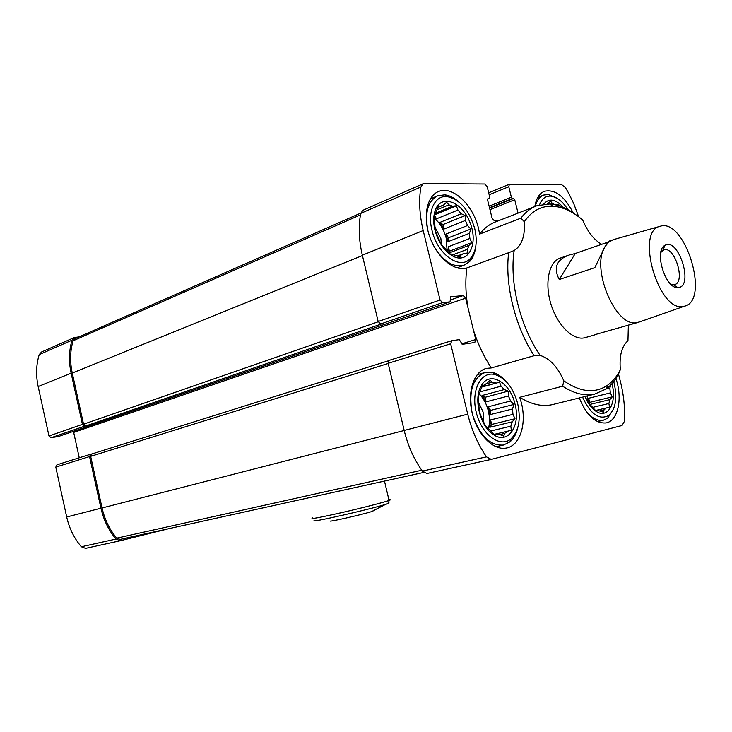 <?xml version="1.0" encoding="UTF-8"?>
<svg xmlns="http://www.w3.org/2000/svg" width="732" height="732" viewBox="0 0 732 732"><rect width="100%" height="100%" fill="white"/><g stroke="black" fill="none" stroke-linecap="round" stroke-linejoin="round"><path stroke-width="1.1" d="M579.268 397.943C586.542 415.437 595.482 423.764 606.069 422.931C617.113 421.083 622.209 401.694 617.186 382.671L615.987 378.481M553.731 404.284L552.038 404.705C541.945 406.864 531.185 404.403 519.766 397.311L521.376 402.856C526.866 423.956 519.967 445.77 506.352 448.039C493.551 450.784 477.529 434.9 472.323 413.571C466.943 392.279 473.769 371.399 486.441 368.388L485.618 368.626M534.122 355.706L540.125 355.404C520.086 326.197 509.243 282.076 514.175 250.509L508.667 252.696C504.641 284.144 515.026 326.454 534.122 355.706L491.318 367.94L486.441 368.388M491.318 367.94C483.934 356.694 478.005 344.186 473.522 330.416L475.745 339.52L461.48 343.93M618.503 374.025L620.507 381.976C623.911 395.646 625.155 408.868 624.25 421.65L622.044 425.493L491.273 459.394L486.478 456.86C477.959 444.47 471.71 430.233 467.73 414.156L450.665 343.784L451.8 340.7L459.284 339.657L462.267 344.315L474.803 342.503L475.745 339.52M535.431 206.333L496.058 221.695C489.818 223.946 484.346 228.073 479.652 234.066L520.919 218.136C525.494 212.07 530.856 207.925 536.995 205.719L549.512 203.981C558.26 204.594 567.062 208.208 575.928 214.815M508.667 252.696L466.87 267.939C465.241 280.127 465.57 293.221 467.858 307.211L473.522 330.416M628.358 325.026L627.955 340.783C621.761 346.071 619.217 355.706 620.333 369.706C617.003 376.312 612.803 381.436 607.743 385.096C595.207 393.734 580.567 392.315 563.823 380.841L562.652 386.212L519.766 397.311M520.919 218.136L524.295 221.714C531.88 210.789 541.46 205.628 553.026 206.223C562.89 206.927 572.753 211.511 582.626 219.957C587.723 231.888 594.082 240.005 601.695 244.314M573.202 212.866C564.555 196.24 555.012 189.039 544.553 191.262C539.411 193.312 536.172 198.409 534.827 206.561M578.664 216.773L573.797 203.752L568.801 193.44L565.443 187.584L561.554 184.565L509.381 184.244L508.767 186.724L511.366 197.21L512.464 198.473L513.635 198.464L489.598 208.126M518.055 213.113L514.733 199.726L513.635 198.464M479.652 234.066L478.554 228.576C473.201 204.951 452.596 185.333 438.56 191.528C426.619 196.039 422.483 217.55 430.142 237.891C437.645 258.277 454.828 271.984 466.87 267.939M498.73 220.652L494.356 220.771L492.087 218.209L487.576 199.946L487.915 198.674L489.47 198.601L489.799 197.329L487.155 186.614L484.877 184.006L424.176 183.567L423.05 183.778L420.891 186.98C418.695 200.257 419.454 214.769 423.197 230.534L440.042 300.001L442.567 302.627L450.089 301.858L450.601 296.817L463.21 295.563L450.555 299.937M467.858 307.211L465.644 298.144L463.21 295.563M620.333 369.706L618.101 374.985C614.825 380.896 610.827 385.563 606.105 388.985L594.631 394.136C584.694 396.259 574.034 393.615 562.652 386.212M79.038 336.903L74.316 337.543L72.001 340.206C68.945 350.573 68.652 361.571 71.132 373.192L82.432 424.368L84.674 426.143L85.79 425.969L83.549 424.185L72.258 373.046C69.833 361.7 70.098 350.948 73.063 340.801L74.829 338.751L360.785 213.094M74.179 337.608L41.532 352L39.235 354.599C36.142 364.673 35.786 375.324 38.165 386.551L48.98 435.998L51.185 437.709L58.67 436.418M91.884 453.968L90.713 454.197L89.542 456.567L100.943 508.218C103.615 519.995 108.638 530.279 115.995 539.072L120.277 540.747L169.156 528.596M57.105 464.765L55.778 467.108L66.694 517.002C69.256 528.376 74.142 538.294 81.344 546.758L85.571 548.36L120.249 540.747M422.904 183.842L362.935 210.285L360.72 213.405C358.296 226.215 358.836 240.142 362.34 255.194L378.17 321.513L380.667 323.992L381.83 323.855L85.79 425.969M465.644 298.144L73.676 432.42L73.191 431.432M73.676 432.42L79.257 457.793M451.443 340.81L389.195 360.364L388.152 363.31L404.183 430.453C407.925 445.788 413.983 459.33 422.364 471.088L426.957 473.494L491.053 459.44M91.976 453.95L90.658 456.356L102.05 507.981C104.667 519.482 109.553 529.538 116.727 538.157L120.14 539.411L423.618 472.451L120.002 539.438M585.554 337.525L584.868 337.717C573.339 340.938 557.391 325.493 550.931 304.109C544.324 282.772 549.009 261.406 560.492 258.021M514.175 250.509C521.834 245.54 525.21 235.942 524.295 221.714M563.823 380.841C557.729 366.952 549.833 358.47 540.125 355.404M517.789 427.68C516.334 433.948 513.718 438.678 509.948 441.881L503.433 445.038C490.358 445.88 480.229 436.272 473.037 416.215M472.021 412.299C468.517 390.742 472.936 377.456 485.289 372.423L492.572 372.442C497.138 373.595 501.466 376.413 505.538 380.887M517.698 403.625C521.038 419.463 518.823 431.194 511.046 438.834C500.212 448.295 481.638 434.744 476.331 412.665C470.685 390.668 480.86 370.785 494.96 374.555C505.647 378.096 513.233 387.786 517.698 403.625M512.226 421.824L489.781 427.278L491.666 424.45L515.008 418.741L512.226 421.824L510.835 426.189L511.348 430.315L507.587 431.203L504.714 433.381L499.718 434.561L496.131 433.902L494.155 434.369L492.636 432.832L493.295 434.515C480.155 426.472 473.256 398.675 481.18 385.947C489.315 370.218 510.222 382.058 515.026 404.192C520.974 425.868 507.907 445.056 493.295 434.515M515.008 418.741L512.958 414.358L490.559 419.912L489.781 427.278M512.528 408.968L490.156 414.605L490.605 410.387L513.864 404.457L512.528 408.968L512.958 414.358M513.864 404.457L510.57 401.008L488.253 406.763L490.156 414.605M508.447 395.985L486.149 401.822L485.042 397.302L508.246 391.135L508.447 395.985L510.57 401.008M508.246 391.135L504.321 389.561L482.04 395.518L486.149 401.822M481.683 387.1L499.572 382.214L501.045 386.194L504.321 389.561M499.572 382.214L481.775 386.835M492.636 432.832L485.179 425.457L480.887 415.767L479.332 411.732L478.261 397.028L482.223 385.435L484.236 385.142L487.192 383.12L490.056 380.073L492.206 382.186L495.793 382.992M499.746 434.561L503.744 436.089L504.714 433.381M479.414 394.063C483.623 398.437 486.597 404.055 488.336 410.917C489.845 417.313 489.873 423.224 488.427 428.659M510.835 426.189L490.888 430.974M507.587 431.203L496.159 433.911M484.236 385.142L481.162 385.993M492.206 382.186L485.664 383.989M501.045 386.194L480.082 391.867M478.49 402.298L483.102 412.025L483.568 422.035M613.572 408.877L607.725 418.164L603.241 420.26C597.156 421.229 591.172 417.816 585.271 410.012M613.727 381.61L614.175 383.312C617.405 398.217 615.658 408.886 608.942 415.328C599.343 420.47 590.55 414.404 582.553 397.128M588.995 403.497L589.672 402.353L612.263 396.854L609.912 399.608L608.887 403.497L609.546 407.175L606.334 407.934L604.037 409.829L599.975 410.789M612.263 396.854L610.332 392.91L588.647 398.254L588.473 402.92M610.634 385.105L609.838 388.07L610.332 392.91M611.97 383.696L611.989 383.769C617.076 402.271 608.255 418.969 596.58 411.659C591.868 408.804 587.988 403.771 584.932 396.543M604.037 409.829L603.442 412.208L597.01 410.13L595.546 410.478L587.979 402.325L585.179 396.479M587.439 395.921L587.576 401.557M609.838 388.07L606.078 389.003M609.912 399.608L589.873 404.448M608.887 403.497L592.627 407.385M606.334 407.934L597.028 410.14M535.266 206.397C536.794 200.422 539.594 196.643 543.675 195.06L548.469 194.502L557.665 198.628M567.931 209.654C562.725 201.529 557.089 197.018 551.022 196.13C545.679 195.737 541.845 198.674 539.511 204.942M559.138 205.848L558.726 204.42L555.378 204.814M547.38 203.926L550.647 201.199L552.413 203.578L555.46 204.786M563.393 207.44C555.579 198.948 549.009 197.85 543.684 204.146M552.413 203.578L551.04 204.109M475.644 247.196C474.867 253.281 472.881 258.057 469.688 261.507L463.878 265.286C453.264 267.784 443.308 261.489 434.012 246.419M427.891 230.598C424.542 212.536 427.863 200.907 437.873 195.709L444.809 194.84C449.247 195.38 453.648 197.521 458.012 201.263M474.757 228.704C469.285 210.34 460.172 199.653 447.426 196.643C434.973 194.767 427.076 211.219 431.981 230.223C437.315 254.462 460.236 270.62 470.456 258.359C476.193 251.543 477.63 241.661 474.757 228.704M448.533 252.275L449.43 251.195L471.838 242.64L469.002 245.366L467.519 249.246L467.922 252.933L464.115 253.437L457.93 256.218M471.838 242.64L469.843 238.458L448.35 246.748L447.911 251.607M469.468 233.325L448.002 241.679L448.506 237.772L470.832 229.015L469.468 233.325L469.843 238.458M470.832 229.015L467.556 225.511L446.127 233.993L448.002 241.679M465.424 220.442L444.022 229.006L442.942 224.568L465.204 215.583L465.424 220.442L467.556 225.511M465.204 215.583L461.252 213.735L439.877 222.418L444.022 229.006M435.33 214.485L456.384 205.784L457.921 210.047L461.252 213.735M456.384 205.784L452.559 206.186L435.842 213.113M461.133 255.02L460.025 257.133L452.285 254.132L450.18 253.967L441.048 244.131L435.192 230.287L434.268 216.279L438.495 206.021L440.637 206.351L443.702 204.914L446.621 202.233L448.872 204.85L452.559 206.186M434.954 230.113C438.441 242.695 444.516 251.415 453.181 256.301C468.425 264.17 478.362 244.122 470.328 223.406C462.871 202.462 442.037 193.504 435.622 209.389C433.317 215.153 433.097 222.061 434.954 230.113M434.323 218.163C440.06 223.086 444.031 229.775 446.236 238.229L447.087 250.701M469.002 245.366L449.155 252.924M467.519 249.246L453.382 254.599M464.115 253.437L457.381 255.971M440.637 206.351L438.001 207.449M443.702 204.914L441.314 205.912M448.872 204.85L437.279 209.681M457.921 210.047L436.556 218.804L434.286 216.928M434.881 226.957L440.847 238.458L441.561 244.735M480.412 387.457L481.327 387.201M485.042 397.302L482.04 395.518M490.605 410.387L488.253 406.763M491.666 424.45L490.559 419.912M436.556 218.804L434.598 215.702M442.942 224.568L439.877 222.418M448.506 237.772L446.127 233.993M449.43 251.195L448.35 246.748M556.805 205.161L558.726 204.42M589.672 402.353L588.647 398.254M608.136 242.072L575.251 253.501L569.295 254.956C556.485 259.604 553.145 267.793 559.266 279.514L594.814 267.665L605.117 246.492C607.167 243.024 608.658 241.176 609.582 240.947L612.281 240.005M639.914 321.778L637.005 322.602C615.832 328.229 590.312 267.921 605.117 246.492L608.631 242.201L613.343 239.657M634.69 323.37L595.702 334.433M683.185 306.452C658.535 312.326 635.083 231.047 660.008 226.316C684.987 217.285 710.525 300.77 684.447 306.196L683.185 306.452M678.344 287.566L677.841 287.603C665.452 289.131 653.658 250.554 664.931 245.385C678.344 236.784 694.128 286.441 678.344 287.566M559.266 279.514L575.251 253.501M660.822 252.439L663.887 249.832C674.758 245.806 685.93 282.351 674.529 284.629L670.805 284.19M330.05 521.065C330.315 521.815 361.096 514.834 371.49 511.659L374.564 510.277M72.001 340.206L39.235 354.599M71.132 373.192L38.165 386.551M82.432 424.368L48.98 435.998M84.674 426.143L51.185 437.709M89.542 456.567L55.778 467.108M100.943 508.218L66.694 517.002M115.995 539.072L81.344 546.758M420.891 186.98L360.72 213.405M423.197 230.534L362.34 255.194M440.042 300.001L378.17 321.513M442.567 302.627L380.667 323.992M450.089 301.858L58.432 436.501M450.665 343.784L388.152 363.31M467.73 414.156L404.183 430.453M486.478 456.86L422.364 471.088M508.767 186.724L489.177 194.785M511.366 197.21L489.122 206.186M512.464 198.473L489.498 207.714M514.733 199.726L489.973 209.654M378.243 321.76L83.549 424.185M362.432 255.56L72.258 373.046M360.446 214.888L73.063 340.801M421.76 470.246L116.727 538.157M404.192 430.498L102.05 507.981M388.189 363.484L90.658 456.356M314.22 520.589C308.748 523.298 370.822 509.179 385.709 504.311C389.131 503.223 389.955 502.738 388.152 502.875M312.701 517.899C309.224 519.491 318.612 517.798 340.883 512.803C361.443 508.127 384.016 502.326 389.076 500.459C390.87 499.8 390.815 499.581 388.921 499.8M553.026 206.223L549.512 203.981M594.631 394.136L552.038 404.705M607.743 385.096L606.105 388.985M90.713 454.197L56.95 464.802M120.277 540.747L85.571 548.36M450.198 301.831L58.542 436.473M451.644 340.737L389.195 360.364M491.081 459.431L426.957 473.494M509.381 184.244L488.683 192.8M388.591 360.748L91.82 453.986M484.529 372.634L477.154 374.729M503.433 445.038L495.93 446.74M494.96 374.555L492.572 372.442M511.046 438.834L509.948 441.881M481.418 387.978L481.18 385.947M603.241 420.26L597.431 421.586M608.942 415.328L607.725 418.164M595.894 410.396L596.58 411.659M544.553 191.262L544.032 191.473M543.199 195.252L537.782 197.393M551.022 196.13L548.469 194.502M438.56 191.528L437.828 191.848M437.196 195.993L430.297 198.939M463.878 265.286L456.878 267.857M447.426 196.643L444.809 194.84M470.456 258.359L469.688 261.507M451.964 254.114L453.181 256.301M436.217 212.124L435.622 209.389M442.723 205.235L442.238 205.436M568.197 255.34L559.815 258.25M595.07 334.78L584.868 337.717M638.203 322.364L633.473 323.727M660.008 226.316L613.114 239.721M684.447 306.196L638.377 322.318M673.431 284.785L677.841 287.603M662.872 250.28L664.931 245.385M662.927 250.152L661.261 250.701M673.623 284.904L672.15 285.352M371.49 511.659L385.709 504.311C387.695 503.982 388.82 502.692 389.076 500.459L384.483 481.089"/></g></svg>
